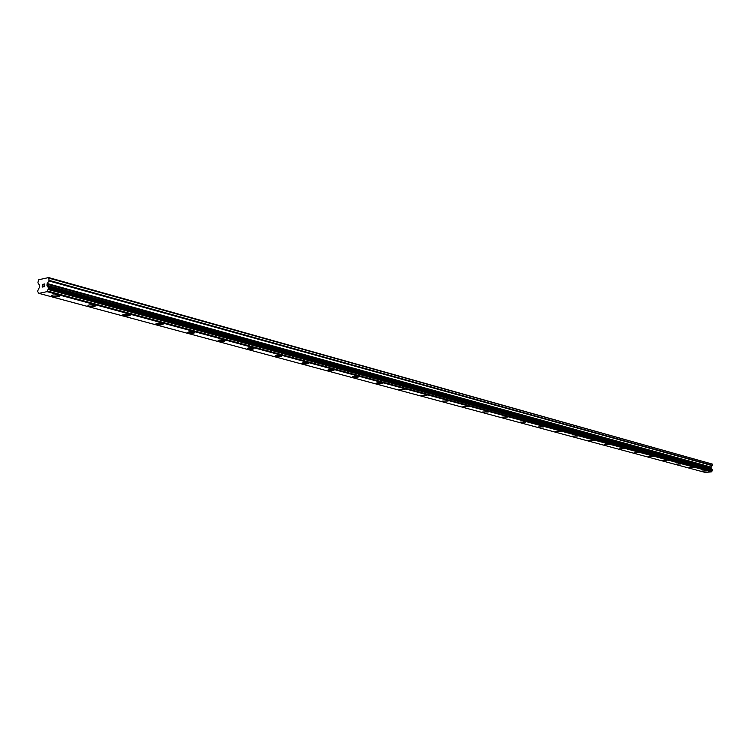 <?xml version="1.0" encoding="UTF-8"?>
<svg xmlns="http://www.w3.org/2000/svg" width="750" height="750" viewBox="0 0 750 750"><rect width="100%" height="100%" fill="white"/><g stroke="black" fill="none" stroke-linecap="round" stroke-linejoin="round"><path stroke-width="1.12" d="M59.428 296.109C58.444 296.944 56.241 297.056 52.819 296.438L51.506 295.65M58.125 295.331L59.316 295.866C59.025 296.906 56.859 297.094 52.819 296.438L51.628 295.903C51.909 294.862 54.075 294.666 58.125 295.331M95.653 305.887L89.175 306.216L87.956 305.494M94.444 305.166L95.55 305.663C95.222 306.666 93.094 306.853 89.175 306.225L88.059 305.719C88.388 304.716 90.516 304.537 94.444 305.166M130.219 315.225L123.863 315.553L122.728 314.878M129.094 314.55L130.125 315.019C129.75 315.984 127.669 316.163 123.863 315.562L122.822 315.094C123.197 314.128 125.287 313.95 129.094 314.55M163.238 324.141L156.994 324.478L155.944 323.85M162.197 323.512L163.153 323.953C162.741 324.881 160.697 325.059 156.994 324.478L156.028 324.037C156.431 323.109 158.494 322.931 162.197 323.512M194.812 332.662L188.681 333L187.697 332.419M193.837 332.081L194.728 332.494C194.288 333.384 192.272 333.562 188.681 333.009L187.781 332.597C188.222 331.697 190.237 331.528 193.837 332.081M225.028 340.828L219.009 341.166L218.091 340.622M224.119 340.284L224.963 340.669C224.484 341.531 222.497 341.7 219.009 341.175L218.156 340.791C218.634 339.919 220.622 339.75 224.119 340.284M253.988 348.647L248.063 348.984L247.2 348.478M253.134 348.141L253.912 348.506C253.416 349.331 251.466 349.5 248.063 348.994L247.266 348.628C247.772 347.794 249.722 347.634 253.134 348.141M281.747 356.147L275.119 356.006M280.95 355.669L281.681 356.016C281.156 356.822 279.234 356.981 275.916 356.494L275.175 356.147C275.7 355.341 277.631 355.181 280.95 355.669M308.391 363.347L301.903 363.234M307.641 362.906L308.334 363.225C307.781 364.003 305.887 364.153 302.653 363.694L301.959 363.366C302.512 362.587 304.406 362.438 307.641 362.906M333.975 370.266L327.628 370.172M333.281 369.844L333.928 370.144C333.356 370.903 331.491 371.053 328.331 370.603L327.684 370.303C328.256 369.544 330.122 369.394 333.281 369.844M358.575 376.913L352.359 376.847M357.919 376.519L358.528 376.8C357.938 377.531 356.1 377.681 353.025 377.25L352.406 376.959C352.997 376.238 354.844 376.088 357.919 376.519M382.247 383.306L376.153 383.259M381.628 382.941L382.2 383.212C381.591 383.916 379.781 384.056 376.772 383.644L376.191 383.372C376.809 382.669 378.619 382.519 381.628 382.941M405.028 389.466L399.047 389.438M404.447 389.119L399.094 389.541L404.447 389.119M426.975 395.4L421.116 395.391M426.431 395.072L421.153 395.484L426.431 395.072M448.106 401.034L442.378 401.128M447.628 400.809L442.416 401.212L447.628 400.809M468.553 406.641L462.9 406.659M468.066 406.35L462.928 406.744L468.066 406.35M488.259 411.966L482.7 411.994M487.8 411.694L482.728 412.078L487.8 411.694M507.291 417.113L501.825 417.159M506.859 416.85L501.853 417.225L506.859 416.85M525.684 422.091L520.312 422.137M525.272 421.837L520.341 422.203L525.272 421.837M543.478 426.9L538.191 426.956M543.084 426.666L538.209 427.022L543.084 426.666M560.691 431.55L555.478 431.625M560.316 431.334L555.506 431.681L560.316 431.334M577.35 436.059L572.222 436.134M576.994 435.853L572.241 436.191L576.994 435.853M593.484 440.419L588.441 440.503M593.156 440.222L588.459 440.559L593.156 440.222M609.131 444.656L604.153 444.741M608.812 444.469L604.172 444.788L608.812 444.469M624.272 448.716L619.387 448.847M639 452.728L634.163 452.831M638.709 452.559L634.181 452.869L638.709 452.559M653.269 456.591L648.506 456.694M652.997 456.431L648.516 456.731L652.997 456.431M667.125 460.341L662.428 460.444M666.863 460.191L662.438 460.481L666.863 460.191M680.588 463.978L675.956 464.128M693.656 467.522L689.081 467.625M693.422 467.381L689.1 467.662L693.422 467.381M706.359 470.934L701.859 471.066M48.647 277.566L712.294 464.081L712.341 465.309L49.078 280.341L47.016 284.1L47.1 285.863L48.722 288.113L47.016 291.647L38.934 293.372L37.5 291.347L39.581 286.931L39.506 285.178L37.903 282.778L38.597 279.778L48.647 277.566L49.078 280.341M711.994 469.519L710.953 467.409L712.341 465.309M38.934 293.372L705.206 472.434L711.366 471.853L712.444 470.531L712.228 469.584L48.497 287.681M44.541 286.472L44.597 285.394L44.55 286.472L43.566 286.688L44.541 286.472M44.597 285.394L44.053 285.506L44.597 285.394M44.606 285.206L44.653 284.128L44.606 285.206M44.653 284.128L43.669 284.334L44.653 284.128M44.794 283.912L43.678 284.156L44.784 283.912L44.663 286.631L43.556 286.866M42.713 286.35L42.188 287.156L42.309 284.447L42.188 287.156M42.309 284.447L42.328 286.781L42.319 284.447M712.294 464.081L49.172 278.241M711.431 468.769L47.484 286.359M711.534 468.919L47.597 286.603M711.619 471.488L47.391 290.991M711.525 471.647L47.259 291.281M711.366 471.853L47.016 291.647M712.219 465.656L48.891 280.931M711.066 467.072L47.203 283.509M710.953 467.409L47.016 284.1M710.972 468.141L46.959 285.338M711.112 468.45L47.1 285.863M712.341 469.641L48.562 287.738M712.416 469.706L48.656 287.85M712.481 469.866L48.722 288.113M712.5 470.363L48.684 288.956M712.444 470.531L48.591 289.247M712.369 470.616L48.478 289.406M712.266 470.691L48.338 289.547M712.256 469.594L48.459 287.672"/></g></svg>
